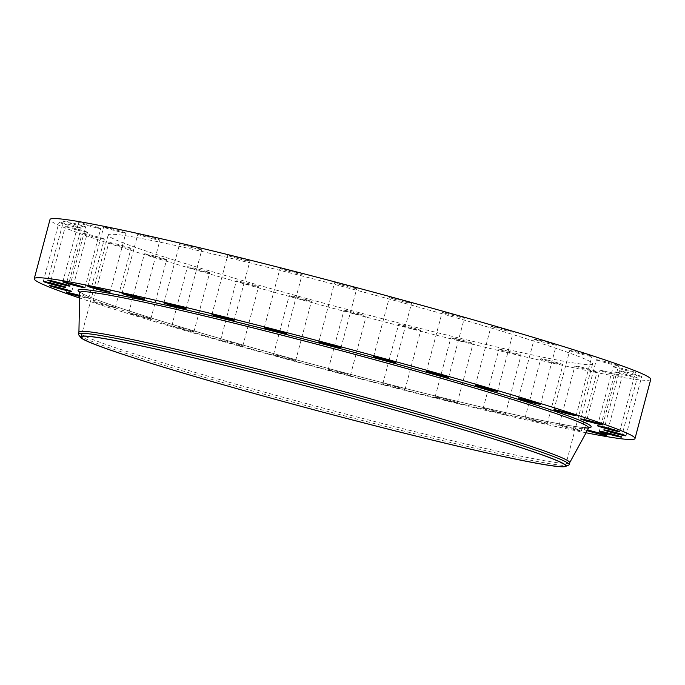 <?xml version="1.0" encoding="UTF-8"?>
<svg xmlns="http://www.w3.org/2000/svg" width="685" height="685" viewBox="0 0 685 685"><rect width="100%" height="100%" fill="white"/><g stroke="black" fill="none" stroke-linecap="round" stroke-linejoin="round"><path stroke-width="0.51" stroke-dasharray="3.42 2.57" d="M603.999 371.047A11.474 0.48 14.9 0 1 615.858 374.13A11.474 0.48 14.9 0 1 622.185 376.262A11.474 0.48 14.9 0 1 618.195 375.577A11.474 0.48 14.9 0 1 606.345 372.494A11.474 0.48 14.9 0 1 600.017 370.362A11.474 0.48 14.9 0 1 603.999 371.047M587.233 430.668A11.474 0.48 14.9 0 1 584.271 429.538A11.474 0.48 14.9 0 1 587.559 430.069M650.75 379.379A310.827 13.015 14.9 0 1 451.081 338.887A310.827 13.015 14.9 0 1 119.627 246.797A310.827 13.015 14.9 0 1 49.996 219.534M586.077 432.783A310.827 13.015 14.9 0 1 103.88 305.972A310.827 13.015 14.9 0 1 79.58 298.009M569.697 462.675A253.912 10.635 14.9 0 1 569.655 462.777A253.912 10.635 14.9 0 1 405.392 429.298A253.912 10.635 14.9 0 1 135.818 354.368A253.912 10.635 14.9 0 1 78.921 332.199A253.912 10.635 14.9 0 1 78.938 332.097M568.644 465.132A253.912 10.635 14.9 0 1 399.706 430.009A253.912 10.635 14.9 0 1 135.287 356.363A253.912 10.635 14.9 0 1 78.621 334.751M164.314 256.995A250.633 10.498 14.9 0 1 108.17 235.006A250.633 10.498 14.9 0 1 269.171 267.655A250.633 10.498 14.9 0 1 536.432 341.909A250.633 10.498 14.9 0 1 592.576 363.898A250.633 10.498 14.9 0 1 431.576 331.249A250.633 10.498 14.9 0 1 164.314 256.995M580.717 366.997A11.474 0.48 14.9 0 1 597.097 371.792A11.474 0.48 14.9 0 1 591.318 370.688A11.474 0.48 14.9 0 1 574.929 365.893A11.474 0.48 14.9 0 1 580.717 366.997M548.574 360.353A11.474 0.48 14.9 0 1 562.959 364.651A11.474 0.48 14.9 0 1 555.175 363.059A11.474 0.48 14.9 0 1 540.79 358.752A11.474 0.48 14.9 0 1 548.574 360.353M508.818 351.371A11.474 0.48 14.9 0 1 521.071 355.121A11.474 0.48 14.9 0 1 511.156 352.981A11.474 0.48 14.9 0 1 498.903 349.222A11.474 0.48 14.9 0 1 508.818 351.371M462.974 340.394A11.474 0.48 14.9 0 1 473.052 343.57A11.474 0.48 14.9 0 1 460.971 340.847A11.474 0.48 14.9 0 1 450.884 337.671A11.474 0.48 14.9 0 1 462.974 340.394M412.798 327.841A11.474 0.48 14.9 0 1 420.744 330.435A11.474 0.48 14.9 0 1 406.53 327.13A11.474 0.48 14.9 0 1 398.576 324.536A11.474 0.48 14.9 0 1 412.798 327.841M360.224 314.192A11.474 0.48 14.9 0 1 366.158 316.222A11.474 0.48 14.9 0 1 349.924 312.343A11.474 0.48 14.9 0 1 343.99 310.322A11.474 0.48 14.9 0 1 360.224 314.192M307.274 299.987A11.474 0.48 14.9 0 1 311.392 301.477A11.474 0.48 14.9 0 1 305.031 300.227A11.474 0.48 14.9 0 1 293.343 297.059A11.474 0.48 14.9 0 1 289.224 295.577A11.474 0.48 14.9 0 1 295.586 296.819A11.474 0.48 14.9 0 1 307.274 299.987M255.984 285.756A11.474 0.48 14.9 0 1 258.553 286.767A11.474 0.48 14.9 0 1 251.181 285.268A11.474 0.48 14.9 0 1 238.954 281.869A11.474 0.48 14.9 0 1 236.385 280.867A11.474 0.48 14.9 0 1 243.749 282.357A11.474 0.48 14.9 0 1 255.984 285.756M208.317 272.056A11.474 0.48 14.9 0 1 209.661 272.656A11.474 0.48 14.9 0 1 201.253 270.9A11.474 0.48 14.9 0 1 188.846 267.356A11.474 0.48 14.9 0 1 187.493 266.756A11.474 0.48 14.9 0 1 195.91 268.511A11.474 0.48 14.9 0 1 208.317 272.056M166.112 259.401A11.474 0.48 14.9 0 1 166.609 259.692A11.474 0.48 14.9 0 1 157.13 257.663A11.474 0.48 14.9 0 1 144.946 254.075A11.474 0.48 14.9 0 1 144.441 253.792A11.474 0.48 14.9 0 1 153.919 255.822A11.474 0.48 14.9 0 1 166.112 259.401M130.981 248.295A11.474 0.48 14.9 0 1 131.04 248.364A11.474 0.48 14.9 0 1 120.483 246.052A11.474 0.48 14.9 0 1 108.932 242.541A11.474 0.48 14.9 0 1 108.872 242.464A11.474 0.48 14.9 0 1 119.438 244.785A11.474 0.48 14.9 0 1 130.981 248.295M104.283 239.151A11.474 0.48 14.9 0 1 92.68 236.513A11.474 0.48 14.9 0 1 82.166 233.217A11.474 0.48 14.9 0 1 82.209 233.191A11.474 0.48 14.9 0 1 93.811 235.82A11.474 0.48 14.9 0 1 104.334 239.116A11.474 0.48 14.9 0 1 104.283 239.151M87.046 232.318A11.474 0.48 14.9 0 1 74.768 229.406A11.474 0.48 14.9 0 1 65.332 226.41A11.474 0.48 14.9 0 1 65.786 226.392A11.474 0.48 14.9 0 1 78.064 229.304A11.474 0.48 14.9 0 1 87.5 232.301A11.474 0.48 14.9 0 1 87.046 232.318M79.931 228.071A11.474 0.48 14.9 0 1 67.404 224.997A11.474 0.48 14.9 0 1 59.03 222.282A11.474 0.48 14.9 0 1 60.297 222.394A11.474 0.48 14.9 0 1 72.824 225.468A11.474 0.48 14.9 0 1 81.198 228.182A11.474 0.48 14.9 0 1 79.931 228.071M83.202 226.564A11.474 0.48 14.9 0 1 70.829 223.438A11.474 0.48 14.9 0 1 63.499 221.015A11.474 0.48 14.9 0 1 65.957 221.366A11.474 0.48 14.9 0 1 78.33 224.492A11.474 0.48 14.9 0 1 85.668 226.915A11.474 0.48 14.9 0 1 83.202 226.564M96.748 227.865A11.474 0.48 14.9 0 1 84.889 224.783A11.474 0.48 14.9 0 1 78.561 222.651A11.474 0.48 14.9 0 1 82.551 223.327A11.474 0.48 14.9 0 1 94.402 226.41A11.474 0.48 14.9 0 1 100.729 228.542A11.474 0.48 14.9 0 1 96.748 227.865M120.029 231.915A11.474 0.48 14.9 0 1 103.649 227.12A11.474 0.48 14.9 0 1 109.429 228.225A11.474 0.48 14.9 0 1 125.817 233.02A11.474 0.48 14.9 0 1 120.029 231.915M152.173 238.551A11.474 0.48 14.9 0 1 137.788 234.253A11.474 0.48 14.9 0 1 145.571 235.854A11.474 0.48 14.9 0 1 159.956 240.152A11.474 0.48 14.9 0 1 152.173 238.551M191.928 247.542A11.474 0.48 14.9 0 1 179.675 243.783A11.474 0.48 14.9 0 1 189.591 245.924A11.474 0.48 14.9 0 1 201.844 249.683A11.474 0.48 14.9 0 1 191.928 247.542M237.772 258.519A11.474 0.48 14.9 0 1 227.694 255.342A11.474 0.48 14.9 0 1 239.776 258.057A11.474 0.48 14.9 0 1 249.862 261.233A11.474 0.48 14.9 0 1 237.772 258.519M287.948 271.072A11.474 0.48 14.9 0 1 280.002 268.477A11.474 0.48 14.9 0 1 294.216 271.782A11.474 0.48 14.9 0 1 302.171 274.377A11.474 0.48 14.9 0 1 287.948 271.072M340.522 284.712A11.474 0.48 14.9 0 1 334.588 282.691A11.474 0.48 14.9 0 1 350.823 286.57A11.474 0.48 14.9 0 1 356.757 288.591A11.474 0.48 14.9 0 1 340.522 284.712M393.473 298.917A11.474 0.48 14.9 0 1 389.354 297.436A11.474 0.48 14.9 0 1 395.716 298.677A11.474 0.48 14.9 0 1 407.404 301.845A11.474 0.48 14.9 0 1 411.522 303.335A11.474 0.48 14.9 0 1 405.16 302.085A11.474 0.48 14.9 0 1 393.473 298.917M444.762 313.148A11.474 0.48 14.9 0 1 442.193 312.146A11.474 0.48 14.9 0 1 449.557 313.636A11.474 0.48 14.9 0 1 461.793 317.035A11.474 0.48 14.9 0 1 464.362 318.046A11.474 0.48 14.9 0 1 456.998 316.547A11.474 0.48 14.9 0 1 444.762 313.148M492.429 326.856A11.474 0.48 14.9 0 1 491.085 326.257A11.474 0.48 14.9 0 1 499.493 328.012A11.474 0.48 14.9 0 1 511.901 331.549A11.474 0.48 14.9 0 1 513.253 332.148A11.474 0.48 14.9 0 1 504.836 330.393A11.474 0.48 14.9 0 1 492.429 326.856M534.634 339.503A11.474 0.48 14.9 0 1 534.137 339.221A11.474 0.48 14.9 0 1 543.616 341.25A11.474 0.48 14.9 0 1 555.8 344.829A11.474 0.48 14.9 0 1 556.306 345.12A11.474 0.48 14.9 0 1 546.827 343.082A11.474 0.48 14.9 0 1 534.634 339.503M569.766 350.617A11.474 0.48 14.9 0 1 569.706 350.54A11.474 0.48 14.9 0 1 580.263 352.852A11.474 0.48 14.9 0 1 591.806 356.363A11.474 0.48 14.9 0 1 591.874 356.44A11.474 0.48 14.9 0 1 581.308 354.128A11.474 0.48 14.9 0 1 569.766 350.617M596.455 359.762A11.474 0.48 14.9 0 1 608.066 362.391A11.474 0.48 14.9 0 1 618.581 365.687A11.474 0.48 14.9 0 1 618.538 365.713A11.474 0.48 14.9 0 1 606.936 363.084A11.474 0.48 14.9 0 1 596.412 359.788A11.474 0.48 14.9 0 1 596.455 359.762M613.7 366.586A11.474 0.48 14.9 0 1 625.979 369.498A11.474 0.48 14.9 0 1 635.415 372.503A11.474 0.48 14.9 0 1 634.961 372.52A11.474 0.48 14.9 0 1 622.682 369.609A11.474 0.48 14.9 0 1 613.246 366.603A11.474 0.48 14.9 0 1 613.7 366.586M620.815 370.833A11.474 0.48 14.9 0 1 633.342 373.916A11.474 0.48 14.9 0 1 641.717 376.622A11.474 0.48 14.9 0 1 640.449 376.51A11.474 0.48 14.9 0 1 627.922 373.436A11.474 0.48 14.9 0 1 619.548 370.722A11.474 0.48 14.9 0 1 620.815 370.833M617.545 372.34A11.474 0.48 14.9 0 1 629.917 375.474A11.474 0.48 14.9 0 1 637.247 377.889A11.474 0.48 14.9 0 1 634.789 377.546A11.474 0.48 14.9 0 1 622.408 374.412A11.474 0.48 14.9 0 1 615.079 371.998A11.474 0.48 14.9 0 1 617.545 372.34M532.827 419.528A11.474 0.48 14.9 0 1 547.212 423.827A11.474 0.48 14.9 0 1 539.429 422.234A11.474 0.48 14.9 0 1 525.044 417.936A11.474 0.48 14.9 0 1 532.827 419.528M493.072 410.546A11.474 0.48 14.9 0 1 505.324 414.305A11.474 0.48 14.9 0 1 495.409 412.156A11.474 0.48 14.9 0 1 483.156 408.406A11.474 0.48 14.9 0 1 493.072 410.546M447.228 399.569A11.474 0.48 14.9 0 1 457.306 402.746A11.474 0.48 14.9 0 1 445.224 400.023A11.474 0.48 14.9 0 1 435.138 396.846A11.474 0.48 14.9 0 1 447.228 399.569M397.052 387.016A11.474 0.48 14.9 0 1 404.998 389.611A11.474 0.48 14.9 0 1 390.784 386.306A11.474 0.48 14.9 0 1 382.829 383.711A11.474 0.48 14.9 0 1 397.052 387.016M344.478 373.376A11.474 0.48 14.9 0 1 350.412 375.397A11.474 0.48 14.9 0 1 334.177 371.518A11.474 0.48 14.9 0 1 328.243 369.498A11.474 0.48 14.9 0 1 344.478 373.376M291.527 359.163A11.474 0.48 14.9 0 1 295.646 360.652A11.474 0.48 14.9 0 1 289.284 359.402A11.474 0.48 14.9 0 1 277.596 356.234A11.474 0.48 14.9 0 1 273.478 354.753A11.474 0.48 14.9 0 1 279.84 355.994A11.474 0.48 14.9 0 1 291.527 359.163M240.238 344.932A11.474 0.48 14.9 0 1 242.807 345.942A11.474 0.48 14.9 0 1 235.443 344.444A11.474 0.48 14.9 0 1 223.207 341.044A11.474 0.48 14.9 0 1 220.638 340.043A11.474 0.48 14.9 0 1 228.002 341.532A11.474 0.48 14.9 0 1 240.238 344.932M192.571 331.232A11.474 0.48 14.9 0 1 193.915 331.831A11.474 0.48 14.9 0 1 185.507 330.076A11.474 0.48 14.9 0 1 173.099 326.531A11.474 0.48 14.9 0 1 171.747 325.932A11.474 0.48 14.9 0 1 180.164 327.687A11.474 0.48 14.9 0 1 192.571 331.232M150.366 318.585A11.474 0.48 14.9 0 1 150.863 318.867A11.474 0.48 14.9 0 1 141.384 316.838A11.474 0.48 14.9 0 1 129.2 313.259A11.474 0.48 14.9 0 1 128.694 312.968A11.474 0.48 14.9 0 1 138.173 314.997A11.474 0.48 14.9 0 1 150.366 318.585M115.234 307.471A11.474 0.48 14.9 0 1 115.294 307.548A11.474 0.48 14.9 0 1 104.736 305.227A11.474 0.48 14.9 0 1 93.194 301.717A11.474 0.48 14.9 0 1 93.126 301.648A11.474 0.48 14.9 0 1 103.692 303.96A11.474 0.48 14.9 0 1 115.234 307.471M79.631 295.423A11.474 0.48 14.9 0 1 88.588 298.3A11.474 0.48 14.9 0 1 88.545 298.326A11.474 0.48 14.9 0 1 79.606 296.391M564.971 426.173A11.474 0.48 14.9 0 1 581.351 430.968A11.474 0.48 14.9 0 1 575.571 429.863A11.474 0.48 14.9 0 1 559.183 425.068A11.474 0.48 14.9 0 1 564.971 426.173M603.382 433.271L604.247 433.545L603.322 433.365M604.29 433.673L605.54 433.862L604.247 433.682M603.014 433.331L605.086 433.81L603.023 433.211M604.187 433.656L604.966 433.673L604.161 433.579M604.435 433.665L605.78 433.913L604.444 433.699M604.829 433.888L602.851 433.237M603.023 433.245L604.923 433.665M603.305 433.442L607.552 434.427L603.425 433.322M600.659 432.672L603.134 433.322M607.518 434.538L603.1 433.314M604.932 433.793L605.514 433.716L605.001 433.579M608.152 434.65L600.248 432.552M588.655 428.065A263.357 11.028 14.9 0 1 418.295 393.344A263.357 11.028 14.9 0 1 138.695 315.622A263.357 11.028 14.9 0 1 79.683 292.641M588.706 427.705A265.48 11.114 14.9 0 1 404.946 388.369A265.48 11.114 14.9 0 1 137.548 313.653A265.48 11.114 14.9 0 1 79.623 292.178M606.439 435.437L622.185 376.262M584.271 429.538L600.017 370.362M79.469 291.827L86.259 295.526C95.78 299.722 112.905 305.775 137.651 313.687C209.584 336.797 344.307 373.873 446.671 398.738C515.437 415.418 560.518 424.957 581.899 427.346L589.246 427.474M81.035 336.96L108.17 235.006M565.45 465.851L592.576 363.898M87.903 286.296L103.649 227.12M110.071 292.195L125.817 233.02M547.212 423.827L562.959 364.651M525.044 417.936L540.79 358.752M122.041 293.428L137.788 234.253M144.21 299.328L159.956 240.152M505.324 414.305L521.071 355.121M483.156 408.406L498.903 349.222M163.929 302.958L179.675 243.783M186.097 308.858L201.844 249.683M457.306 402.746L473.052 343.57M435.138 396.846L450.884 337.671M211.948 314.518L227.694 255.342M234.116 320.417L249.862 261.233M404.998 389.611L420.744 330.435M382.829 383.711L398.576 324.536M264.256 327.653L280.002 268.477M286.424 333.552L302.171 274.377M350.412 375.397L366.158 316.222M328.243 369.498L343.99 310.322M318.842 341.866L334.588 282.691M341.01 347.766L356.757 288.591M295.646 360.652L311.392 301.477M273.478 354.753L289.224 295.577M373.608 356.611L389.354 297.436M395.776 362.511L411.522 303.335M242.807 345.942L258.553 286.767M220.638 340.043L236.385 280.867M426.447 371.321L442.193 312.146M448.615 377.221L464.362 318.046M193.915 331.831L209.661 272.656M171.747 325.932L187.493 266.756M475.339 385.432L491.085 326.257M497.507 391.332L513.253 332.148M150.863 318.867L166.609 259.692M128.694 312.968L144.441 253.792M518.391 398.396L534.137 339.221M540.559 404.296L556.306 345.12M115.294 307.548L131.04 248.364M93.126 301.648L108.872 242.464M553.96 409.716L569.706 350.54M576.128 415.615L591.874 356.44M66.419 292.401L82.166 233.217M88.588 298.3L104.334 239.116M602.834 424.863L618.581 365.687M580.666 418.963L596.412 359.788M49.585 285.585L65.332 226.41M71.754 291.485L87.5 232.301M619.668 431.678L635.415 372.503M597.5 425.779L613.246 366.603M43.283 281.458L59.03 222.282M65.452 287.358L81.198 228.182M625.97 435.797L641.717 376.622M603.802 429.906L619.548 370.722M47.753 280.191L63.499 221.015M69.921 286.09L85.668 226.915M621.5 437.073L637.247 377.889M599.332 431.173L615.079 371.998M62.814 281.826L78.561 222.651M84.983 287.726L100.729 228.542M581.351 430.968L597.097 371.792M559.183 425.068L574.929 365.893"/><path stroke-width="1.03" d="M587.559 430.069A11.474 0.48 14.9 0 1 588.252 430.223A11.474 0.48 14.9 0 1 600.111 433.305A11.474 0.48 14.9 0 1 606.439 435.437A11.474 0.48 14.9 0 1 602.449 434.752A11.474 0.48 14.9 0 1 587.233 430.668M79.58 298.009A310.827 13.015 14.9 0 1 34.25 278.709L49.996 219.534A310.827 13.015 14.9 0 1 249.665 260.017A310.827 13.015 14.9 0 1 581.12 352.107A310.827 13.015 14.9 0 1 650.75 379.379L635.004 438.554A310.827 13.015 14.9 0 1 586.077 432.783M34.25 278.709A310.827 13.015 14.9 0 1 233.919 319.193A310.827 13.015 14.9 0 1 565.373 411.291A310.827 13.015 14.9 0 1 635.004 438.554M80.727 337.474L78.621 334.751A253.912 10.635 14.9 0 1 78.407 334.092L78.938 332.097A253.912 10.635 14.9 0 1 242.045 365.173A253.912 10.635 14.9 0 1 512.808 440.404A253.912 10.635 14.9 0 1 569.697 462.675L569.167 464.67A253.912 10.635 14.9 0 1 568.644 465.132L565.467 466.451A251.181 10.515 14.9 0 1 398.345 431.704A251.181 10.515 14.9 0 1 136.786 358.854A251.181 10.515 14.9 0 1 80.727 337.474A251.181 10.515 14.9 0 1 235.649 367.991A251.181 10.515 14.9 0 1 509.708 443.957A251.181 10.515 14.9 0 1 565.467 466.451M78.407 334.092A253.912 10.635 14.9 0 1 241.514 367.169A253.912 10.635 14.9 0 1 512.277 442.399A253.912 10.635 14.9 0 1 569.167 464.67M137.188 358.949A250.633 10.498 14.9 0 1 81.035 336.96A250.633 10.498 14.9 0 1 242.045 369.609A250.633 10.498 14.9 0 1 509.306 443.871A250.633 10.498 14.9 0 1 565.45 465.851A250.633 10.498 14.9 0 1 404.45 433.203A250.633 10.498 14.9 0 1 137.188 358.949M104.283 291.091A11.474 0.48 14.9 0 1 87.903 286.296A11.474 0.48 14.9 0 1 93.682 287.4A11.474 0.48 14.9 0 1 110.071 292.195A11.474 0.48 14.9 0 1 104.283 291.091M136.426 297.735A11.474 0.48 14.9 0 1 122.041 293.428A11.474 0.48 14.9 0 1 129.825 295.029A11.474 0.48 14.9 0 1 144.21 299.328A11.474 0.48 14.9 0 1 136.426 297.735M176.182 306.717A11.474 0.48 14.9 0 1 163.929 302.958A11.474 0.48 14.9 0 1 173.844 305.108A11.474 0.48 14.9 0 1 186.097 308.858A11.474 0.48 14.9 0 1 176.182 306.717M222.026 317.694A11.474 0.48 14.9 0 1 211.948 314.518A11.474 0.48 14.9 0 1 224.029 317.241A11.474 0.48 14.9 0 1 234.116 320.417A11.474 0.48 14.9 0 1 222.026 317.694M272.202 330.247A11.474 0.48 14.9 0 1 264.256 327.653A11.474 0.48 14.9 0 1 278.47 330.958A11.474 0.48 14.9 0 1 286.424 333.552A11.474 0.48 14.9 0 1 272.202 330.247M324.776 343.887A11.474 0.48 14.9 0 1 318.842 341.866A11.474 0.48 14.9 0 1 335.076 345.745A11.474 0.48 14.9 0 1 341.01 347.766A11.474 0.48 14.9 0 1 324.776 343.887M377.726 358.101A11.474 0.48 14.9 0 1 373.608 356.611A11.474 0.48 14.9 0 1 379.969 357.861A11.474 0.48 14.9 0 1 391.657 361.029A11.474 0.48 14.9 0 1 395.776 362.511A11.474 0.48 14.9 0 1 389.414 361.269A11.474 0.48 14.9 0 1 377.726 358.101M429.015 372.332A11.474 0.48 14.9 0 1 426.447 371.321A11.474 0.48 14.9 0 1 433.819 372.82A11.474 0.48 14.9 0 1 446.046 376.211A11.474 0.48 14.9 0 1 448.615 377.221A11.474 0.48 14.9 0 1 441.251 375.722A11.474 0.48 14.9 0 1 429.015 372.332M476.683 386.032A11.474 0.48 14.9 0 1 475.339 385.432A11.474 0.48 14.9 0 1 483.747 387.188A11.474 0.48 14.9 0 1 496.154 390.724A11.474 0.48 14.9 0 1 497.507 391.332A11.474 0.48 14.9 0 1 489.09 389.568A11.474 0.48 14.9 0 1 476.683 386.032M518.887 398.679A11.474 0.48 14.9 0 1 518.391 398.396A11.474 0.48 14.9 0 1 527.87 400.425A11.474 0.48 14.9 0 1 540.054 404.004A11.474 0.48 14.9 0 1 540.559 404.296A11.474 0.48 14.9 0 1 531.081 402.266A11.474 0.48 14.9 0 1 518.887 398.679M554.019 409.793A11.474 0.48 14.9 0 1 553.96 409.716A11.474 0.48 14.9 0 1 564.517 412.036A11.474 0.48 14.9 0 1 576.068 415.547A11.474 0.48 14.9 0 1 576.128 415.615A11.474 0.48 14.9 0 1 565.562 413.303A11.474 0.48 14.9 0 1 554.019 409.793M79.606 296.391A11.474 0.48 14.9 0 1 66.419 292.401A11.474 0.48 14.9 0 1 66.462 292.367A11.474 0.48 14.9 0 1 79.631 295.423M580.717 418.937A11.474 0.48 14.9 0 1 592.319 421.566A11.474 0.48 14.9 0 1 602.834 424.863A11.474 0.48 14.9 0 1 602.791 424.888A11.474 0.48 14.9 0 1 591.189 422.26A11.474 0.48 14.9 0 1 580.666 418.963A11.474 0.48 14.9 0 1 580.717 418.937M71.3 291.493A11.474 0.48 14.9 0 1 59.021 288.591A11.474 0.48 14.9 0 1 49.585 285.585A11.474 0.48 14.9 0 1 50.039 285.568A11.474 0.48 14.9 0 1 62.318 288.479A11.474 0.48 14.9 0 1 71.754 291.485A11.474 0.48 14.9 0 1 71.3 291.493M597.954 425.77A11.474 0.48 14.9 0 1 610.232 428.673A11.474 0.48 14.9 0 1 619.668 431.678A11.474 0.48 14.9 0 1 619.214 431.696A11.474 0.48 14.9 0 1 606.936 428.784A11.474 0.48 14.9 0 1 597.5 425.779A11.474 0.48 14.9 0 1 597.954 425.77M64.184 287.246A11.474 0.48 14.9 0 1 51.658 284.172A11.474 0.48 14.9 0 1 43.283 281.458A11.474 0.48 14.9 0 1 44.551 281.569A11.474 0.48 14.9 0 1 57.078 284.652A11.474 0.48 14.9 0 1 65.452 287.358A11.474 0.48 14.9 0 1 64.184 287.246M605.069 430.017A11.474 0.48 14.9 0 1 617.596 433.091A11.474 0.48 14.9 0 1 625.97 435.797A11.474 0.48 14.9 0 1 624.703 435.686A11.474 0.48 14.9 0 1 612.176 432.612A11.474 0.48 14.9 0 1 603.802 429.906A11.474 0.48 14.9 0 1 605.069 430.017M67.455 285.748A11.474 0.48 14.9 0 1 55.083 282.614A11.474 0.48 14.9 0 1 47.753 280.191A11.474 0.48 14.9 0 1 50.21 280.542A11.474 0.48 14.9 0 1 62.592 283.667A11.474 0.48 14.9 0 1 69.921 286.09A11.474 0.48 14.9 0 1 67.455 285.748M601.798 431.516A11.474 0.48 14.9 0 1 614.171 434.65A11.474 0.48 14.9 0 1 621.5 437.073A11.474 0.48 14.9 0 1 619.043 436.722A11.474 0.48 14.9 0 1 606.67 433.588A11.474 0.48 14.9 0 1 599.332 431.173A11.474 0.48 14.9 0 1 601.798 431.516M81.001 287.041A11.474 0.48 14.9 0 1 69.142 283.958A11.474 0.48 14.9 0 1 62.814 281.826A11.474 0.48 14.9 0 1 66.805 282.511A11.474 0.48 14.9 0 1 78.655 285.585A11.474 0.48 14.9 0 1 84.983 287.726A11.474 0.48 14.9 0 1 81.001 287.041M605.343 433.793L599.957 432.543L605.343 433.793M605.095 433.768L600.848 432.783L605.095 433.768M602.98 433.357L605.052 433.939L602.963 433.322M603.16 433.408L605.257 433.99L603.125 433.365M603.536 433.417L605.506 433.982L603.596 433.408M604.932 433.793L604.127 433.571L604.932 433.793M604.504 433.708L605.745 434.042L604.504 433.699M78.921 332.148L79.683 292.641A263.357 11.028 14.9 0 1 247.636 326.522A263.357 11.028 14.9 0 1 529.702 404.852A263.357 11.028 14.9 0 1 588.655 428.065L589.246 427.474M79.623 292.178A265.48 11.114 14.9 0 1 234.056 321.342A265.48 11.114 14.9 0 1 531.706 403.611A265.48 11.114 14.9 0 1 588.706 427.705M79.683 292.641L79.469 291.836M569.68 462.726L588.655 428.065"/></g></svg>
